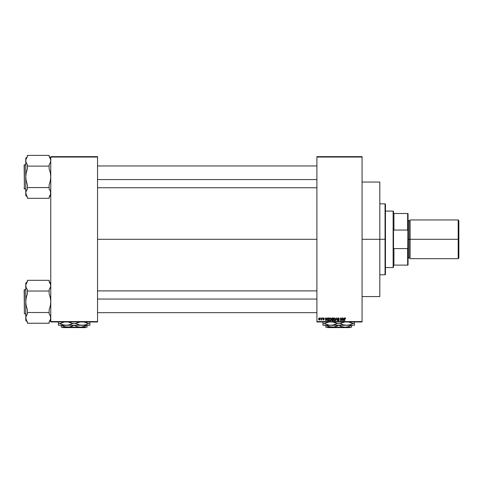 <?xml version="1.0" encoding="UTF-8"?>
<svg xmlns="http://www.w3.org/2000/svg" width="483" height="483" viewBox="0 0 483 483"><rect width="100%" height="100%" fill="white"/><g stroke="black" fill="none" stroke-linecap="round" stroke-linejoin="round"><path stroke-width="0.72" d="M97.542 239.308L316.908 239.308L97.542 239.308M316.908 156.643L362.069 156.643L316.908 156.643L316.908 157.047L362.069 157.047L362.069 321.575L316.908 321.575L316.908 156.643M316.908 321.974L362.069 321.974L362.069 156.643L362.069 157.047L316.908 157.047L316.908 321.575L362.069 321.575L362.069 321.974L316.908 321.974L316.908 321.575L316.908 321.974M320.428 317.941L320.682 318.345L320.428 317.941M322.185 317.941L322.445 318.345L322.185 317.941M326.647 317.941L326.423 318.786L325.536 318.786L325.047 317.941L325.862 320.766L326.913 317.941L326.423 318.786L325.536 318.786L325.047 317.941L325.862 320.766L326.913 317.941L326.134 320.766L325.313 317.941M331.127 319.191L330.137 320.803L329.152 319.354L329.406 318.339L329.152 319.354L329.406 318.339L330.143 317.905L330.879 318.351L331.133 319.317L330.74 318.17L329.919 317.935L329.255 318.653L329.195 319.837L329.786 320.724L330.704 320.579L331.121 319.565L330.921 318.424M334.357 317.905L335.093 318.351L334.357 317.905L333.62 318.339L333.367 319.354L333.62 318.339L334.357 317.905L335.093 318.351L334.357 317.905L333.62 318.339L333.65 320.416L334.822 320.658L335.347 319.317L335.093 318.351L335.347 319.317L335.093 318.351L334.357 317.905L333.62 318.339L333.367 319.354L334.357 320.803L335.341 319.191M339.235 318.858L338.384 317.905L337.798 318.134L337.677 319.124L338.903 320.018L338.366 320.47L337.653 319.957L337.858 320.555L338.722 320.754L339.151 320.181L338.975 319.511L337.852 318.834L338.36 318.237L339.235 318.858L338.474 317.911M343.95 317.941L343.727 318.786L342.839 318.786L342.35 317.941L343.165 320.766L344.216 317.941L343.727 318.786L342.839 318.786L342.35 317.941L343.165 320.766L344.216 317.941L343.437 320.766L342.616 317.941M345.055 317.905L345.46 318.104L345.055 317.905L345.46 318.104L345.055 317.905L344.476 318.852L344.476 320.766L344.476 318.852L345.055 317.905L345.611 318.786L345.285 317.953L344.566 318.231L344.729 320.766L344.765 318.448L345.134 318.255L345.611 318.786L345.484 318.146M341.801 317.941L341.801 320.205L340.443 317.941L340.443 320.766L340.696 318.502L342.055 320.766L342.055 317.941L341.801 320.205L340.443 317.941L340.443 320.766L340.696 318.502L342.055 320.766L342.055 317.941L341.783 320.766M336.355 318.72L335.516 320.766L336.325 317.941L335.516 320.766L336.464 318.273L337.333 320.766L336.573 317.941L335.516 320.766L336.464 318.273L337.333 320.766L336.512 318.496M332.207 317.941L331.465 318.448L331.543 320.338L332.998 320.766L332.998 317.941L332.207 317.941L332.998 317.941L332.207 317.941L331.423 318.774L331.773 319.462L331.495 320.054L332.201 320.766L332.998 320.766L332.998 317.941L332.998 320.766L332.201 320.766L331.495 320.054L331.773 319.462L331.429 318.689M327.257 318.4L328.035 317.941L327.148 318.677L327.353 320.483L328.784 320.766L328.784 317.941L328.035 317.941L328.784 317.941L328.035 317.941L327.063 319.372L327.661 320.712L328.784 320.766L328.784 317.941L328.784 320.766M323.833 318.605L323.447 318.2L323.833 318.605L323.447 318.2L323.833 318.605L323.447 318.2L323.833 318.605L323.447 318.2L323.103 318.52L324.057 319.45L323.477 320.036L322.885 319.444L323.797 319.492L322.843 318.569L323.465 317.905L323.006 318.098L322.91 318.895L323.797 319.517L322.892 319.523L323.362 320.024L324.021 319.674L323.948 319.106L323.115 318.617L323.447 318.2L324.093 318.569L323.465 317.905L324.093 318.569L323.465 317.905L324.093 318.569L323.465 317.905L324.093 318.569L323.465 317.905L322.843 318.569L323.797 319.492L322.885 319.444L323.477 320.036L324.057 319.45L323.169 318.708L323.447 318.2L323.833 318.605L323.447 318.2L323.169 318.708L324.051 319.505M321.455 317.941L321.406 319.426L320.905 319.921L321.455 319.668L321.708 319.994L321.708 317.941L320.905 319.921L321.455 319.668L321.708 319.994L321.708 317.941L321.455 319.994M319.909 319.692L319.348 320.036L320.06 318.967L319.348 317.905L318.768 318.285L318.683 319.438L319.257 320.03L319.921 319.668L319.988 318.442L319.39 317.911M50.763 321.974L97.542 321.974L97.542 321.575L50.763 321.575L50.763 157.047L97.542 157.047L97.542 321.575L97.542 156.643L50.763 156.643L97.542 156.643L97.542 157.047L50.763 157.047L50.763 156.643L50.763 321.575L97.542 321.575L97.542 321.974L50.763 321.974L50.763 321.575L50.763 321.974M345.46 318.104L345.357 318.822L345.46 318.104M345.351 318.732L345.043 318.237L345.357 318.822L345.043 318.237L344.765 318.448L344.729 320.766M345.043 318.237L345.357 318.822L345.043 318.237L345.357 318.822L345.043 318.237L345.357 318.822L345.043 318.237L344.765 318.448M343.178 320.036L342.924 319.118L343.642 319.118L343.365 320.072M340.696 320.766L340.72 317.941M339.102 318.315L339.217 318.659M338.486 318.249L338.933 318.647M337.846 318.623L338.263 318.243M338.547 319.275L337.84 318.72L339.157 320.03L338.48 319.257L339.157 320.03L338.426 320.803L339.157 320.102M337.659 320.042L338.426 320.803M338.106 320.38L337.925 320.03M338.897 320.084L338.42 320.47L338.825 319.734L337.581 318.726L337.973 319.396L337.581 318.726L338.384 317.905M338.348 319.523L337.925 319.372M337.702 318.267L338.046 317.965M334.194 320.452L333.735 320L334.447 320.464L335.087 319.311L334.351 320.47L333.735 320L334.351 320.47M333.711 318.768L333.735 320L333.626 319.36L334.357 318.237L334.713 318.357M334.797 318.43L334.357 318.237L335.063 319.698L334.399 320.47M333.626 319.36L333.765 318.629M334.936 318.611L335.081 319.13M332.201 320.766L331.495 320.054L331.773 319.462L331.423 318.774M331.694 318.629L331.936 318.309L331.688 318.877L332.238 319.263L331.736 318.496M331.966 318.297L331.682 318.768L331.996 318.291M332.195 320.434L331.755 320.012L332.298 320.434L331.755 320.012L332.298 320.434L331.755 320.012L331.99 319.619L331.755 320.012L332.262 319.595L331.755 320.012L332.298 320.434L331.755 320.012L332.745 319.595L332.745 320.434L331.869 320.338L331.99 319.619L331.761 320.108M332.201 318.273L332.745 318.273L332.745 319.263L332.129 319.257L332.745 319.263L332.745 318.273L331.899 318.321M332.262 319.595L332.745 319.595L332.745 320.434L332.298 320.434M331.127 319.444L330.933 320.283M330.789 320.489L330.481 320.73M330.143 317.905L329.406 318.339L330.143 317.905L330.879 318.351M330.088 320.47L329.515 320L330.233 320.464L330.873 319.311L330.137 320.47L329.515 320L330.034 320.464M330.481 318.345L330.867 319.13M330.873 319.311L330.414 320.41M329.491 318.768L329.406 319.36L330.143 318.237M328.066 320.766L327.661 320.712L328.066 320.766M327.504 320.193L328.531 320.434L328.531 318.273L327.661 318.357L328.066 318.273L327.42 318.683L327.317 319.372L327.709 320.38L327.42 318.683L328.531 318.273L328.531 320.434L327.649 320.344L327.335 319.692M327.323 319.197L327.329 319.655M327.709 320.38L328.072 320.434L327.709 320.38M326.061 320.072L326.339 319.118L325.62 319.118L325.983 320.47L325.62 319.118L326.339 319.118L325.94 320.307M323.489 318.2L323.169 318.708L324.057 319.45L323.417 320.03M324.057 319.45L323.423 318.816L324.057 319.45L323.477 320.036L322.885 319.444L323.477 320.036L324.051 319.384M323.139 319.408L323.797 319.492L322.849 318.508M323.465 319.74L323.719 319.317M323.423 319.203L322.843 318.569M321.455 319.668L320.905 319.921L321.455 319.009M320.978 319.631L321.406 319.426M319.921 318.279L320.03 318.605M319.299 317.911L318.629 318.991L319.348 320.036M319.082 319.975L318.714 319.541M319.788 319.221L319.354 319.74L319.8 318.846L319.335 318.2L318.889 319.094L319.354 319.74M319.8 318.973L319.335 318.2L318.889 318.973L319.335 318.2L319.8 318.973L319.577 319.655M318.889 318.846L319.112 318.285M319.655 318.375L319.8 318.846M343.141 319.891L342.924 319.118L343.642 319.118L343.401 319.939M332.129 319.257L331.688 318.877M329.406 319.36L329.551 318.629M319.034 319.571L318.889 319.094M385.054 239.308L385.054 274.797L385.054 239.308L362.069 239.308L379.813 239.308L379.813 182.049L379.813 296.574L379.813 239.308L385.054 239.308L385.054 203.826L385.054 239.308L385.458 239.308L385.054 239.308M385.458 274.392L385.458 239.308L385.458 274.392L385.054 274.797L379.813 274.797M385.458 204.231L385.458 239.308L385.458 204.231L385.054 203.826L379.813 203.826M50.558 194.329L49.151 196.907L50.335 194.969L49.151 196.907L49.151 198.314L27.374 198.314L27.374 196.907L26.197 194.969L25.762 192.946L26.191 190.936L27.374 188.992L27.374 184.76L26.191 180.865L25.762 176.85L26.197 172.805L27.374 168.935L27.374 164.703L26.191 162.759L25.762 160.748L25.871 161.763L25.871 159.734L26.704 157.754L25.967 159.366M50.763 195.44L49.151 197.052L50.763 195.44M27.374 156.788L26.704 157.754L27.374 156.788L26.704 157.754L27.374 156.788L27.374 155.381L49.151 155.381L27.374 155.381L27.374 156.788M49.827 157.754L49.151 156.788L49.151 155.381L49.151 156.788L50.335 158.726L50.763 160.748L50.335 162.759L49.151 164.703L50.335 162.765L49.151 164.703L49.151 166.116L27.374 166.116L27.374 168.935L26.197 172.805L25.762 176.85L25.762 158.255L27.374 156.643L25.762 158.255L25.762 195.44L25.871 191.932L27.374 188.992L26.197 190.93L27.374 188.992L27.374 187.579L49.151 187.579L27.374 187.579L27.374 184.76L26.191 180.865L25.762 176.85L25.762 195.44L27.374 197.052M24.392 188.944L24.15 164.993L25.762 164.751L24.392 164.751L24.392 188.944L25.762 188.944L24.392 188.944L24.15 164.993L24.392 188.944M26.704 163.743L27.374 164.703L27.374 166.116L49.151 166.116L49.151 168.935L50.335 172.829L50.763 176.85L50.329 180.89L49.151 184.76L49.151 188.992L50.335 190.93L50.763 192.946L50.335 194.963L49.151 196.907L49.151 198.314L27.374 198.314L27.374 196.907L26.704 195.947L27.374 196.907M50.655 191.932L50.335 190.936L50.655 193.961M49.827 189.958L49.151 188.992L49.151 184.76L50.329 180.89L50.763 176.85L50.335 172.829L49.151 168.935L49.151 164.703L50.335 162.765L50.763 160.748L50.335 158.726L49.151 156.788M26.704 195.947L25.762 192.892M25.871 161.763L25.871 159.734M25.877 191.932L25.979 191.534M50.552 162.161L50.655 161.763M97.542 179.573L316.908 179.573L97.542 179.573M316.908 299.043L97.542 299.043L316.908 299.043M393.12 211.083L393.524 211.488L393.524 213.504L393.524 211.488L393.12 211.083L385.458 211.083L393.12 211.083L393.12 267.54L385.458 267.54L393.12 267.54L393.12 211.083M393.524 267.135L393.12 267.54L393.524 267.135L393.524 265.119L393.524 267.135M393.524 228.912L393.524 249.711L393.524 228.912L393.929 230.047L393.929 213.504L393.524 213.504L393.929 213.504L393.929 230.047L407.64 230.047L408.038 231.315L408.038 247.302L407.64 248.576L393.929 248.576L393.524 249.711L393.929 248.576L393.929 265.119L393.929 248.576L407.64 248.576L407.64 265.119L408.038 265.119L408.038 247.302L408.038 265.119L407.64 265.119L408.038 213.504L393.929 213.504L407.64 213.504L407.64 230.047L407.64 213.504L408.038 213.504L408.038 231.315L407.64 230.047L393.929 230.047L393.524 228.912M393.524 265.119L407.64 265.119L393.524 265.119M458.204 239.308L458.85 239.308L458.85 220.598L458.85 239.308L458.204 239.308L458.204 219.952L458.204 239.308L410.055 239.308L458.204 239.308L458.204 258.665L458.204 239.308M410.055 258.26L409.656 257.862L409.656 239.308L408.038 239.308L408.443 239.308L408.443 220.357L408.443 239.308L410.055 239.308L410.055 258.665L410.055 219.952L409.656 257.862L409.656 220.761L408.443 220.761M458.85 258.019L458.85 239.308L458.85 258.019L458.204 258.665L410.055 258.665M408.443 258.26L408.443 239.308L408.443 258.26L408.038 258.665M409.656 239.308L409.656 220.761L409.656 239.308M24.15 188.141L24.15 188.648M50.558 319.257L49.151 321.829L50.335 319.891L49.151 321.829L49.151 323.242L27.374 323.242L27.374 321.829L26.197 319.891L25.762 317.874L26.191 315.864L27.374 313.92L27.374 309.681L26.191 305.793L25.762 301.772L26.197 297.733L27.374 293.863L27.374 289.625L26.191 287.681L25.762 285.67L25.871 286.685L25.871 284.656L27.374 281.716L25.967 284.288M50.763 320.368L49.151 321.98L50.763 320.368M49.827 282.682L49.151 281.716L49.151 280.303L27.374 280.303L49.151 280.303L49.151 281.716L50.335 283.654L50.763 285.67L50.335 287.681L49.151 289.625L50.335 287.687L49.151 289.625L49.151 291.038L27.374 291.038L27.374 293.863L26.197 297.733L25.762 301.772L25.762 283.183L27.374 281.565L25.762 283.183L25.762 320.368L25.871 316.86L27.374 313.92L26.704 314.88L27.374 313.92L27.374 312.507L49.151 312.507L27.374 312.507L27.374 309.681L26.191 305.793L25.762 301.772L25.762 320.368L27.374 321.98M24.392 313.872L24.15 289.921L25.762 289.673L24.392 289.673L24.392 313.872L25.762 313.872L24.392 313.872L24.15 289.921L24.392 313.872M27.374 281.716L27.374 280.303L27.374 281.716M26.704 288.665L27.374 289.625L27.374 291.038L49.151 291.038L49.151 293.863L50.335 297.751L50.763 301.772L50.329 305.811L49.151 309.681L49.151 313.92L50.335 315.858L50.763 317.874L50.335 319.885L49.151 321.829L49.151 323.242L27.374 323.242L27.374 321.829L26.704 320.869L27.374 321.829M50.655 316.86L50.335 315.864L50.655 318.889M49.827 314.886L49.151 313.92L49.151 309.681L50.329 305.811L50.763 301.772L50.335 297.751L49.151 293.863L49.151 289.625L50.655 286.691L50.655 284.656M26.704 320.869L25.762 317.82M25.871 286.685L25.871 284.656M25.877 316.854L25.979 316.462M49.151 281.716L50.655 284.65M50.552 287.083L50.655 286.691M350.368 327.22L349.964 327.619L327.402 327.619L326.997 327.22L327.402 327.619L349.964 327.619L350.368 327.22M350.827 325.639L348.412 326.677L345.134 327.22L341.879 326.683L338.788 325.282L340.618 326.206M325.777 326.061L325.777 327.22L332.232 327.22L335.51 326.677L338.577 325.282L333.898 327.076L328.977 326.683L325.886 325.282L330.589 327.082L345.134 327.22L341.879 326.683L338.788 325.282M351.479 325.282L348.412 326.677L345.134 327.22L351.588 327.22L351.588 325.282M351.588 327.076L351.588 326.677L351.588 327.22L325.777 327.22M354.407 324.811L354.407 323.55L353.115 323.55L348.231 321.932L353.115 323.55L349.927 324.805L346.546 325.282L354.407 325.282L354.407 324.262L354.407 325.282L322.958 325.282L322.958 324.262L322.958 325.162M344.5 325.107L346.546 325.282L343.196 324.817L339.978 323.55L344.832 321.938L339.978 323.55L341.553 324.262M322.958 325.282L330.819 325.282L334.2 324.805L337.388 323.55L334.182 322.288L337.388 323.55L339.978 323.55L337.388 323.55L332.503 321.932L337.388 323.55L332.533 325.162L329.134 325.162L324.25 323.55L329.104 321.938L324.25 323.55L329.104 325.162L332.515 325.162L329.134 325.162M322.958 321.938L322.958 324.811M328.772 325.107L328.325 325.023M335.806 324.262L335.492 324.383M332.865 321.992L333.294 322.07M341.873 322.716L341.553 322.837M344.053 325.023L341.559 324.262M330.819 325.282L348.243 325.162L346.546 325.282L349.927 324.805L353.115 323.55L354.407 323.55L354.407 322.282M351.539 322.837L353.115 323.55L351.527 322.837M348.593 321.992L349.04 322.076M324.25 323.55L322.958 323.55L324.25 323.55M346.546 325.282L344.862 325.162M354.407 324.262L354.407 323.55M322.958 322.831L322.958 323.55M339.778 325.814L340.304 326.061M326.967 325.856L327.396 326.061M351.588 326.677L351.588 326.061M327.402 327.619L326.997 327.22L327.402 327.619M85.841 327.22L85.437 327.619L62.868 327.619L62.464 327.22L62.868 327.619L85.437 327.619L85.841 327.22M86.294 325.639L83.879 326.677L80.607 327.22L77.346 326.683L74.261 325.282L76.091 326.206M61.25 326.061L61.25 327.22L67.698 327.22L70.977 326.677L74.044 325.282L69.365 327.076L64.444 326.683L61.353 325.282L66.062 327.082L80.607 327.22L77.346 326.683L74.261 325.282M85.316 326.122L80.607 327.22L87.055 327.22L87.055 325.282M87.055 326.061L87.055 327.22L61.25 327.22M89.88 324.811L89.88 323.55L88.588 323.55L83.698 321.932L88.588 323.55L85.394 324.805L82.013 325.282L89.88 325.282L89.88 324.262L89.88 325.282L58.425 325.282L58.425 324.262L58.425 325.162M64.239 325.107L68 325.162L72.861 323.55L69.655 322.288L72.861 323.55L75.445 323.55L72.861 323.55L67.976 321.932L72.861 323.55L69.667 324.805L66.292 325.282L82.013 325.282L78.669 324.817L75.445 323.55L80.305 321.938L75.445 323.55L80.305 325.162L83.716 325.162L80.329 325.162M58.425 325.282L66.292 325.282L62.941 324.817L59.717 323.55L64.577 321.938L59.717 323.55L63.792 325.023M58.425 321.938L58.425 324.811M66.292 325.282L64.607 325.162M71.273 324.262L70.965 324.383M68.338 321.992L68.767 322.07M77.032 322.837L77.346 322.716M79.967 325.107L79.52 325.023M89.88 324.262L89.88 323.55L88.588 323.55L85.382 322.288L88.588 323.55L85.394 324.805L82.013 325.282M84.066 321.992L84.513 322.076M89.88 323.55L89.88 322.282M59.717 323.55L58.425 323.55L59.717 323.55M58.425 322.831L58.425 323.55M85.328 326.116L86.952 325.282M75.251 325.814L75.771 326.061M62.434 325.856L62.862 326.061M62.868 327.619L62.464 327.22L62.868 327.619M362.069 296.574L379.813 296.574M362.069 182.049L379.813 182.049M50.763 158.255L49.151 156.643M97.542 165.959L316.908 165.959M97.542 187.736L316.908 187.736M316.908 312.658L97.542 312.658M316.908 290.887L97.542 290.887M410.055 219.952L458.204 219.952L458.85 220.598M408.038 219.952L408.443 220.357M409.656 257.862L408.443 257.862M409.656 220.761L410.055 220.357M50.763 283.183L49.151 281.565"/></g></svg>
